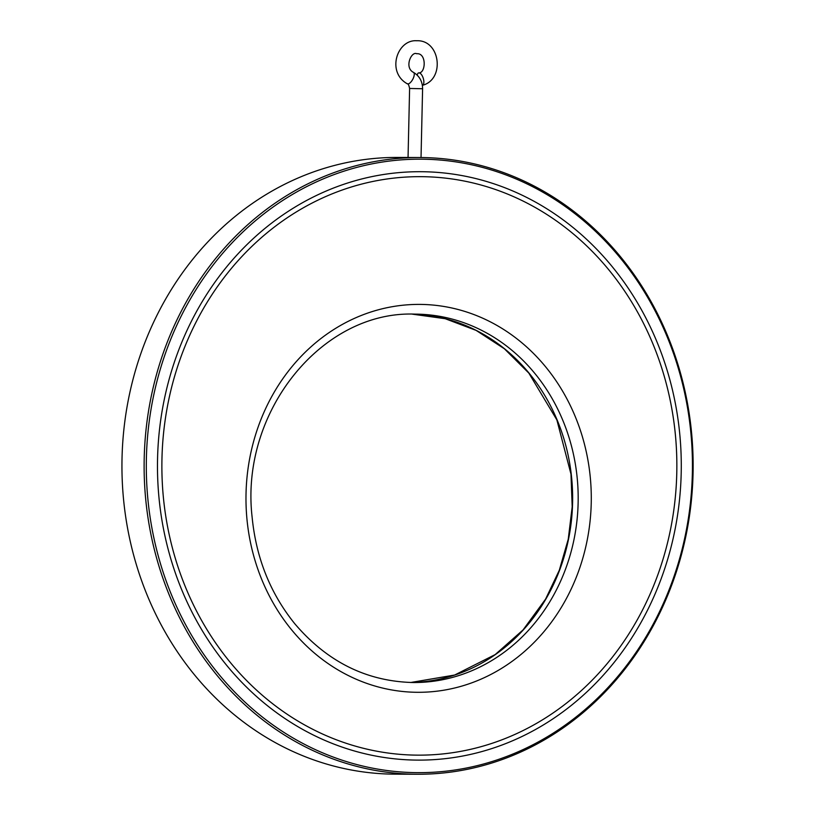 <?xml version="1.0" encoding="UTF-8"?>
<svg xmlns="http://www.w3.org/2000/svg" width="815" height="815" viewBox="0 0 815 815"><rect width="100%" height="100%" fill="white"/><g stroke="black" fill="none" stroke-linecap="round" stroke-linejoin="round"><path stroke-width="1.22" d="M422.364 85.331A6.489 2.842 -107.3 0 0 422.465 85.31A6.489 2.842 -107.3 0 0 423.25 78.26A6.489 2.842 -107.3 0 0 418.594 72.912A6.489 2.842 -107.3 0 0 417.26 75.194M408.417 157.478L409.212 157.489M676.776 472.995A289.244 257.489 90.2 0 0 296.354 211.92A289.244 257.489 90.2 0 0 284.985 712.758A289.244 257.489 90.2 0 0 676.776 472.995M681.197 473.118A294.215 261.91 90.2 0 0 294.235 207.57A294.215 261.91 90.2 0 0 282.683 716.996A294.215 261.91 90.2 0 0 681.197 473.118M692.353 473.423A306.735 273.066 90.2 0 0 288.907 196.568A306.735 273.066 90.2 0 0 276.856 727.693A306.735 273.066 90.2 0 0 692.353 473.423M408.61 157.478L397.7 157.438A308.365 274.512 90.2 0 0 121.944 464.693A308.365 274.512 90.2 0 0 395.204 774.158L417.382 774.25A308.365 274.512 90.2 0 0 693.056 473.454A308.365 274.512 90.2 0 0 419.878 157.529A308.365 274.512 90.2 0 0 144.123 464.784A308.365 274.512 90.2 0 0 417.382 774.25M413.48 72.382C419.491 76.019 422.527 81.469 422.598 88.754L409.609 88.458C408.855 84.943 408.081 83.395 407.296 83.802A6.489 2.669 -61.6 0 0 412.736 79.361A6.489 2.669 -61.6 0 0 413.48 72.382C403.934 67.574 411.463 51.019 416.679 53.729C426.805 52.72 425.909 73.574 418.594 72.912M412.838 314.152A184.21 163.978 -89.8 0 1 572.639 499.33A184.21 163.978 -89.8 0 1 410.699 682.491L454.617 675.044L495.174 654.588L523.057 629.934L545.592 599.107L559.294 570.276L568.259 539.173L572.191 506.787L570.979 474.126L556.869 419.919L528.833 373.097L504.373 348.769L476.123 330.391L445.194 318.706L412.166 314.132A184.21 163.978 -89.8 0 1 412.838 314.152M418.38 314.172A184.21 163.978 90.2 0 0 414.947 314.121C322.241 310.444 240.018 411.636 252.09 516.832C256.053 557.827 270.315 593.503 294.877 623.852C327.355 661.963 366.882 681.523 413.46 682.532A184.21 163.978 90.2 0 0 578.13 502.845A184.21 163.978 90.2 0 0 418.38 314.172M591.232 503.099A193.939 172.648 -89.8 0 1 328.527 663.868A193.939 172.648 -89.8 0 1 336.147 328.048A193.939 172.648 -89.8 0 1 591.232 503.099M407.296 83.802C386.218 72.077 397.16 39.324 416.669 40.75C440.334 39.609 445.285 79.473 422.465 85.31M409.609 88.458L408.05 157.478M422.598 88.754L421.029 157.54M408.926 157.489L419.878 157.529"/></g></svg>
